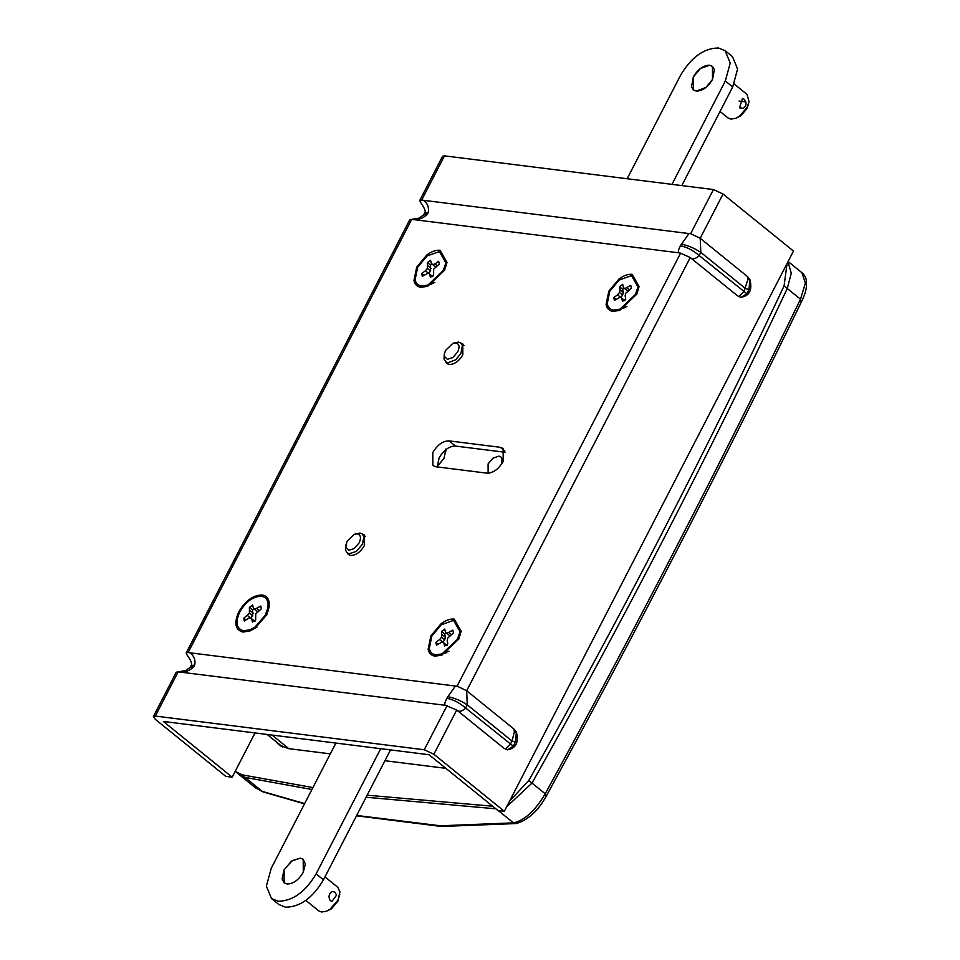 <?xml version="1.0" encoding="UTF-8"?>
<svg xmlns="http://www.w3.org/2000/svg" width="960" height="960" viewBox="0 0 960 960"><rect width="100%" height="100%" fill="white"/><g stroke="black" fill="none" stroke-linecap="round" stroke-linejoin="round"><path stroke-width="1.44" d="M300.348 858.144L291.444 861.192L284.076 869.868L282.084 878.928L284.16 882.84L287.004 884.004C293.232 883.968 298.656 880.056 303.288 872.28L303.204 859.308L300.348 858.144L292.2 860.664L284.076 869.868L284.16 882.84L287.004 884.004C293.232 883.968 298.656 880.056 303.288 872.28L305.34 863.928L303.204 859.308L300.348 858.144M271.452 898.524L278.82 904.488L285.468 907.2C300.012 907.116 312.672 897.996 323.448 879.84L316.092 873.888C305.304 892.044 292.644 901.164 278.112 901.236L271.452 898.524L266.388 886.14L271.26 868.272L335.892 743.064M380.712 748.68L316.092 873.888M390.516 749.916L323.448 879.84M336.612 895.092L331.992 901.332L330.288 900.624C328.236 897.216 328.764 894.192 331.884 891.564L334.74 892.008L336.612 895.092M305.832 900.384L318.732 910.836L321.588 912L326.316 911.28L331.332 908.868L337.86 901.368L339.924 891.924L337.788 887.304L324.96 876.924M326.316 911.28L330.036 909.276L337.86 900.276L339.792 894.636M446.088 450.936L443.46 451.836L446.088 450.936M705.96 87.432L696.252 91.092L693.408 89.928L693.324 76.956C697.944 69.18 703.368 65.268 709.596 65.232L712.452 66.408L714.384 69.612L712.536 79.368L705.96 87.432M671.976 184.356L725.34 80.976L730.212 63.096L725.148 50.724L718.5 48C703.968 48.084 691.308 57.204 680.52 75.36L627.156 178.74M725.148 50.712L732.516 56.676L737.58 69.06L732.708 86.94L725.34 80.976M681.792 185.592L732.708 86.94M739.536 107.712L742.776 108.312C745.5 107.232 746.508 105.096 745.788 101.904L743.988 99.096L742.5 98.412L739.536 107.712M734.124 83.952L747.036 94.404L749.052 101.724L747.12 108.456L740.712 115.872L735.576 118.368L730.836 119.088L727.992 117.924L720.036 111.48M749.052 101.724L747.12 107.364L739.428 116.268L735.576 118.368M700.464 68.46L709.596 65.232L712.452 66.408L712.536 79.368C707.916 87.144 702.492 91.056 696.252 91.092L693.408 89.928L691.5 86.796L693.324 76.956L700.464 68.46M489.12 473.124L488.136 472.56L488.088 463.92L492.912 458.208L498.936 456.108L500.832 456.876L502.02 458.664L501.432 464.352M445.92 448.992L444 458.4L437.172 466.656M330.312 753.864L288.396 748.62L278.892 744.732L275.82 741.48M280.572 745.932L279.012 744.072M384.936 760.716L445.884 768.348M312.912 787.572L241.74 774.768L244.932 777.36L311.916 789.492L244.932 777.36L237.948 773.388M495.864 808.812L366.084 797.244L495.864 808.812M787.092 263.436L784.068 285.924L787.26 288.516L791.28 273.216L787.956 261.744L791.28 273.216L787.26 288.516C709.212 454.26 624.12 619.116 531.996 783.096L506.652 806.784L531.996 783.096L545.22 793.8C635.616 628.416 720.696 463.56 800.496 299.22L805.404 283.032L801.828 272.64M241.74 774.768L235.212 771.312M492.672 806.22L367.152 795.192M784.068 285.924C706.008 451.668 620.916 616.524 528.792 780.504L509.64 800.976M445.896 653.1L444.432 652.98M459.648 634.2L460.056 635.604M440.976 623.82C445.752 620.256 450.168 618.672 454.224 619.08L461.196 631.26L458.424 639.336L441.888 655.104L435.096 656.148C431.292 655.584 428.964 653.304 428.124 649.296L430.896 635.892L440.976 623.82M441.228 624.792L453.552 620.376L460.044 631.692L457.464 639.216L442.08 653.892L435.768 654.852C432.216 654.324 430.056 652.212 429.276 648.492L431.856 636.012L441.228 624.792M623.832 308.352L622.368 308.244M637.584 289.452L637.992 290.856M618.912 279.084C623.688 275.508 628.104 273.936 632.16 274.344L639.132 286.512L636.36 294.6L619.812 310.368L613.032 311.4C609.228 310.836 606.9 308.556 606.06 304.56L608.832 291.144L618.912 279.084M619.164 280.044L631.488 275.628L637.98 286.956L635.4 294.48L620.016 309.144L613.704 310.104C610.152 309.588 607.992 307.464 607.212 303.744L609.792 291.264L619.164 280.044M252.336 628.92L253.8 629.028M243 632.076L249.78 631.044L255.096 628.176L266.328 615.276L269.1 607.188L269.244 602.904C268.656 598.284 266.292 595.656 262.128 595.02C253.2 595.068 245.424 600.672 238.788 611.82C233.796 623.184 235.2 629.928 243 632.076M267.96 611.532L267.552 610.128M243.66 630.78L249.972 629.82L254.928 627.156L265.368 615.156L267.936 607.632L268.08 603.636C267.54 599.352 265.332 596.904 261.456 596.304C253.152 596.352 245.916 601.572 239.748 611.94C235.104 622.512 236.412 628.788 243.66 630.78M431.736 284.28L430.272 284.172M445.476 265.38L445.896 266.796M426.804 255.012C431.592 251.448 436.008 249.864 440.064 250.272L447.036 262.44L444.264 270.528L427.716 286.296L420.936 287.328C417.12 286.776 414.804 284.484 413.964 280.488L416.724 267.084L426.804 255.012M427.068 255.972L439.392 251.568L445.872 262.884L443.304 270.408L427.908 285.084L421.596 286.044C418.056 285.516 415.896 283.392 415.116 279.672L417.684 267.204L427.068 255.972M453.768 343.116L458.58 342.084L462.78 343.92L462.84 354.72C458.988 361.212 454.476 364.464 449.28 364.5L446.904 363.528L444.012 358.992L444.336 353.94L444.336 356.328L447.408 359.316L452.892 357.504L457.716 351.888C459.924 346.872 459.312 343.896 455.868 342.948L452.868 343.404L445.56 350.364L444.336 353.94M362.316 533.976L364.224 534.876L364.284 545.676C360.432 552.156 355.92 555.42 350.724 555.444L348.348 554.472L347.076 552.804M433.884 754.248L424.272 749.76L155.328 716.064L153.408 716.484L155.34 719.352L225.78 776.376L232.188 777.18L163.344 721.452L429.084 754.74L497.916 810.48L504.324 811.284L433.884 754.248L456.708 710.028L445.44 705.324C444.252 704.844 444.72 702.492 446.844 698.268L455.388 686.052L457.104 686.16L680.592 253.152L690.24 257.556L466.668 690.732L457.104 686.16M153.408 716.484L176.22 672.288L177.432 671.928L178.116 671.928L155.328 716.064M186.204 652.944L409.764 219.816L411.66 219.456L188.16 652.464L186.204 652.944L186.888 654.696C191.28 660.888 192.636 664.56 190.956 665.7L190.02 667.512L193.908 666.576C190.044 670.572 185.352 672.396 179.832 672.048L178.116 671.928M700.2 238.26L690.636 233.688L713.424 189.552L723.024 194.04L700.2 238.26L700.812 252.36L699.168 255.552C695.868 258.78 693.084 259.596 690.84 258.024L690.24 257.556M419.748 200.46L442.56 156.276L444.48 155.856L421.704 199.992L419.748 200.46L420.432 202.212C424.824 208.416 426.18 212.088 424.488 213.216L423.552 215.028L427.452 214.104C423.588 218.1 418.896 219.924 413.376 219.564L411.66 219.456M444.72 639.816L441.528 637.224L439.596 639.588L442.8 642.18L444.72 639.816L445.332 637.272L444.72 634.008L446.148 632.82M438.012 644.04L435.888 642.324L436.476 645.12L442.476 641.832L447.048 645.552L443.844 642.96L444.576 646.14L447.804 643.812L447.192 640.548L447.804 638.004L453.432 632.904L452.856 630.108L446.844 633.396L445.476 632.268L444.744 629.088L441.528 631.416L441.528 637.224M450.048 635.988L446.844 633.396M451.296 634.476L449.124 632.724M442.476 641.832L443.844 642.96M439.596 639.588L435.888 642.324M445.332 637.272L442.128 634.68M444.72 634.008L441.528 631.416M622.656 295.068L619.464 292.476L617.532 294.852L620.736 297.444L622.656 295.068L623.268 292.536L622.656 289.26L624.084 288.084M615.948 299.292L613.824 297.576L614.412 300.384L620.412 297.096L624.984 300.804L621.78 298.212L622.512 301.392L625.74 299.076L625.128 295.8L625.74 293.268L631.368 288.156L630.792 285.36L624.78 288.648L623.412 287.532L622.68 284.352L619.452 286.668L620.064 289.944L619.464 292.476M627.984 291.24L624.78 288.648M629.232 289.74L627.06 287.976M620.412 297.096L621.78 298.212M617.532 294.852L613.824 297.576M623.268 292.536L620.064 289.944M622.656 289.26L619.452 286.668M250.38 617.772L254.94 621.492L251.748 618.9L252.48 622.068L255.696 619.752L255.696 613.944L261.336 608.832L260.748 606.036L254.736 609.324L253.38 608.208L252.648 605.028L249.42 607.344L249.42 613.152L243.792 618.252L244.368 621.06L248.1 618.432L250.38 617.772L251.748 618.9M254.052 608.76L252.624 609.936L252.624 615.744L250.692 618.12L247.488 615.528M252.624 615.744L249.42 613.152M253.224 613.212L250.02 610.62M252.624 609.936L249.42 607.344M257.94 611.916L254.736 609.324M259.188 610.416L257.028 608.664M245.904 619.968L243.792 618.252M423.84 275.232L421.728 273.516L425.424 270.78L428.628 273.372L430.56 271.008L430.56 265.188L431.988 264.012M437.136 265.668L434.964 263.916L438.684 261.3L439.272 264.096L433.632 269.196L433.632 275.004L430.416 277.332L429.672 274.152L432.876 276.744L428.316 273.024L422.304 276.312L421.728 273.516M430.56 271.008L427.356 268.416L427.356 262.596L430.584 260.28L431.316 263.46L432.672 264.576L434.964 263.916M431.16 268.464L427.956 265.872M425.424 270.78L427.356 268.416M429.672 274.152L428.316 273.024M435.876 267.168L432.672 264.576M430.56 265.188L427.356 262.596M505.188 452.292L455.46 446.064C449.232 446.1 443.808 450.012 439.176 457.788L437.208 466.932M449.052 440.88C442.824 440.916 437.4 444.828 432.78 452.604L432.864 465.576L435.708 466.74L486.936 473.16C493.164 473.124 498.588 469.212 503.208 461.436L503.136 448.464L500.28 447.3L449.052 440.88L455.46 446.064M507.156 749.784L503.988 748.296L507.264 749.808C515.928 748.476 518.976 742.584 516.384 732.144L515.412 742.056L513.288 746.172L507.48 749.844M505.716 748.68L510.36 744.252L512.016 741.048L514.356 731.94L513.936 729.024L516.384 732.144L514.356 731.94M513.288 746.172L465.624 708.024C462.324 711.252 459.552 712.08 457.308 710.496L456.708 710.028M515.412 742.056L512.016 741.048L467.268 704.832C460.632 700.536 454.092 697.812 447.672 696.672M421.704 199.992L423.324 200.292C427.512 203.208 429.156 207.288 428.28 212.508L424.488 213.216M188.16 652.464L189.78 652.776C193.968 655.692 195.624 659.76 194.736 664.98L190.956 665.7M466.668 690.732L467.268 704.832L465.624 708.024C459.48 702.756 453.228 699.504 446.844 698.268M503.988 748.296L457.308 710.496M467.256 691.224L513.936 729.024M740.7 297.312L737.52 295.812L740.796 297.324C749.472 296.004 752.508 290.112 749.916 279.66L748.956 289.584L746.832 293.7L741.024 297.36M739.26 296.208L743.904 291.768L747.9 279.468L747.468 276.54L749.916 279.66L747.9 279.468M746.832 293.7L699.168 255.552C693.024 250.284 686.76 247.032 680.388 245.784L688.92 233.568L690.636 233.688M748.956 289.584L745.548 288.576L700.812 252.36C694.176 248.064 687.636 245.34 681.204 244.188M680.592 253.152L678.972 252.84C677.796 252.36 678.264 250.008 680.388 245.784M737.52 295.812L690.84 258.024M700.788 238.752L747.468 276.54M504.324 811.284L793.476 251.076L723.024 194.04M713.424 189.552L444.48 155.856M232.188 777.18L255.024 732.936M423.324 200.292L688.92 233.568M179.832 672.048L445.44 705.324M413.376 219.564L678.972 252.84M189.78 652.776L455.388 686.052M347.004 541.32L345.78 547.272L348.852 550.272L354.336 548.46L359.16 542.844C361.368 537.828 360.756 534.84 357.312 533.892L354.312 534.348L347.004 541.32M355.2 534.06L360.024 533.04L362.304 533.964L363.9 536.82L362.364 544.344L356.256 551.424L349.344 553.716L347.064 552.792L345.456 549.936L345.78 544.896M464.04 345.6L460.86 343.02L462.396 345.588L460.92 353.388L455.664 359.844L447.9 362.772L445.62 361.836L448.812 364.416M356.688 815.46L440.232 825.78L513.48 822.876L516.24 823.548C528.3 819.912 538.416 810.588 546.576 795.576C636.912 630.288 721.956 465.516 801.708 301.272C804.384 295.896 805.968 290.952 806.46 286.428L806.28 279.804C805.584 277.044 804.288 274.812 802.38 273.084L788.088 261.504M498.216 810.516L513.48 822.876C524.58 820.428 535.164 810.744 545.22 793.8L546.024 795.768M254.676 787.164L263.172 791.94L304.512 803.856M801.036 301.68L800.496 299.22L787.26 288.516C709.212 454.26 624.12 619.116 531.996 783.096L528.792 780.504M739.02 101.052L745.788 101.904M739.86 107.952L742.776 108.312M424.272 749.76L447.06 705.624M500.28 447.3L504.864 451.008M428.28 212.508L427.452 214.104M194.736 664.98L193.908 666.576M244.932 777.36L262.284 791.4L304.644 803.592M288.864 748.68L272.052 735.072M263.172 791.94L255.6 787.92L236.232 772.236M449.004 651.228L442.08 653.892M458.88 639.024L460.044 631.692M626.94 306.492L620.016 309.144M636.816 294.288L637.98 286.956M256.908 627.168L249.972 629.82M266.784 614.964L267.936 607.632M434.832 282.42L427.908 285.084M444.72 270.216L445.872 262.884M410.976 219.444L419.028 218.136L423.552 215.028M177.432 671.928L185.484 670.62L190.02 667.512M354.312 534.348L356.232 533.616M347.064 552.792L350.244 555.372M362.304 533.964L365.484 536.544M452.868 343.404L454.788 342.66M356.508 815.808L441.3 826.464L516.24 823.548M267.132 734.448L282.72 747.072"/></g></svg>

